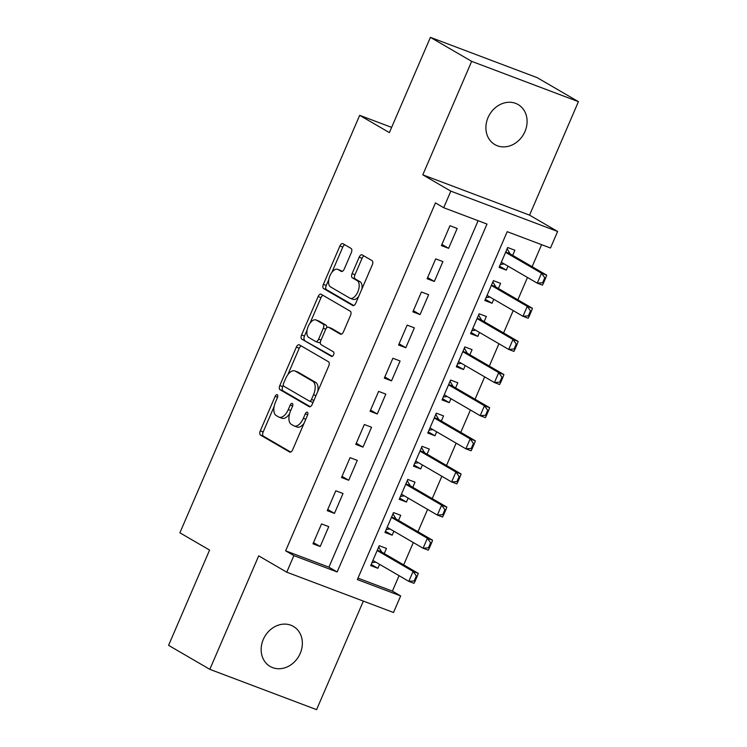 <?xml version="1.0" encoding="UTF-8"?>
<svg xmlns="http://www.w3.org/2000/svg" width="747" height="747" viewBox="0 0 747 747"><rect width="100%" height="100%" fill="white"/><g stroke="black" fill="none" stroke-linecap="round" stroke-linejoin="round"><path stroke-width="1.12" d="M277.268 394.715A2.484 1.298 -69.3 0 0 277.165 394.668A2.484 1.298 -69.3 0 0 275.157 396.33L260.273 430.888A3.548 1.858 -69.3 0 0 260.498 435.081L289.649 452.038A3.548 1.858 -69.3 0 0 289.799 452.112A3.548 1.858 -69.3 0 0 292.675 449.731L307.549 415.173A2.484 1.298 -69.3 0 0 307.4 412.241A2.484 1.298 -69.3 0 0 307.297 412.195A2.484 1.298 -69.3 0 0 305.28 413.857L303.357 418.329A11.364 5.939 -69.3 0 1 294.159 425.949A11.364 5.939 -69.3 0 1 293.692 425.725L291.265 424.305A11.364 5.939 -69.3 0 1 290.564 410.887L292.488 406.415A2.484 1.298 -69.3 0 0 292.338 403.473A2.484 1.298 -69.3 0 0 292.236 403.427A2.484 1.298 -69.3 0 0 290.219 405.098L288.295 409.571A11.364 5.939 -69.3 0 1 279.098 417.181A11.364 5.939 -69.3 0 1 278.631 416.957L276.203 415.547A11.364 5.939 -69.3 0 1 275.494 402.119L277.426 397.647A2.484 1.298 -69.3 0 0 277.268 394.715M488.034 117.606A23.148 19.665 120.2 0 0 494.859 144.591A23.148 19.665 120.2 0 0 524.964 131.547A23.148 19.665 120.2 0 0 518.138 104.561A23.148 19.665 120.2 0 0 488.034 117.606M263.289 639.451A23.148 19.665 120.2 0 0 270.115 666.436A23.148 19.665 120.2 0 0 300.229 653.392A23.148 19.665 120.2 0 0 293.403 626.416A23.148 19.665 120.2 0 0 263.289 639.451M351.323 252.635A3.548 1.858 -69.3 0 0 351.099 248.443L342.92 243.69A3.548 1.858 -69.3 0 0 342.77 243.615A3.548 1.858 -69.3 0 0 339.904 245.996L323.376 284.374A3.548 1.858 -69.3 0 0 323.591 288.566L352.752 305.532A3.548 1.858 -69.3 0 0 352.892 305.598A3.548 1.858 -69.3 0 0 355.768 303.217L372.295 264.84A3.548 1.858 -69.3 0 0 372.081 260.647L362.192 254.904A3.548 1.858 -69.3 0 0 362.052 254.83A3.548 1.858 -69.3 0 0 359.176 257.211L352.098 273.635A3.548 1.858 -69.3 0 0 352.323 277.828L357.225 280.676A9.496 4.968 -69.3 0 1 357.972 291.517A9.496 4.968 -69.3 0 1 350.119 298.268A9.496 4.968 -69.3 0 1 349.727 298.081L330.538 286.913A9.496 4.968 -69.3 0 1 329.791 276.073A9.496 4.968 -69.3 0 1 337.635 269.322A9.496 4.968 -69.3 0 1 338.027 269.508L341.23 271.376A3.548 1.858 -69.3 0 0 341.37 271.441A3.548 1.858 -69.3 0 0 344.246 269.06L351.323 252.635M443.709 207.722L450.843 191.148L557.617 231.458L550.483 248.023L507.194 231.682L357.365 579.579L400.653 595.919L393.52 612.493L286.745 572.183L293.879 555.619L337.168 571.959L486.997 224.063L443.709 207.722L435.464 202.913L285.634 550.819L293.879 555.619M286.745 572.183L258.695 555.861L209.823 669.34L168.57 645.343L209.59 550.081L179.887 532.807L359.68 115.327L389.383 132.611L430.412 37.35L471.665 61.347L422.793 174.835L450.843 191.148M299.36 344.834A3.548 1.858 -69.3 0 0 299.211 344.759A3.548 1.858 -69.3 0 0 296.344 347.14L279.817 385.517A3.548 1.858 -69.3 0 0 280.032 389.71L309.193 406.676A3.548 1.858 -69.3 0 0 309.333 406.742A3.548 1.858 -69.3 0 0 312.209 404.36L328.736 365.983A3.548 1.858 -69.3 0 0 328.521 361.791L299.36 344.834M301.592 334.945L318.119 296.568A3.548 1.858 -69.3 0 1 320.995 294.187A3.548 1.858 -69.3 0 1 321.145 294.262L350.296 311.219A3.548 1.858 -69.3 0 1 350.52 315.411L343.443 331.836A3.548 1.858 -69.3 0 1 340.567 334.217A3.548 1.858 -69.3 0 1 340.427 334.152L328.596 327.27A3.548 1.858 -69.3 0 0 328.456 327.195A3.548 1.858 -69.3 0 0 325.58 329.576L320.883 340.473A3.548 1.858 -69.3 0 0 321.107 344.666L333.414 351.828A2.484 1.298 -69.3 0 1 333.61 354.666A2.484 1.298 -69.3 0 1 331.556 356.431A2.484 1.298 -69.3 0 1 331.453 356.384L301.816 339.138A3.548 1.858 -69.3 0 1 301.592 334.945L304.477 336.038L307.138 329.857M430.412 37.35L537.177 77.66L578.43 101.657L471.665 61.347M209.823 669.34L316.588 709.65L363.341 601.102M508.025 266.156L506.326 270.115L499.622 266.212M512.675 255.371L514.888 250.236L507.671 247.509L499.108 267.398L506.326 270.115M493.758 299.295L492.058 303.254L485.354 299.351M498.408 288.501L500.621 283.374L493.403 280.648L484.84 300.527L492.058 303.254M479.49 332.424L477.791 336.383L471.077 332.48M484.14 321.64L486.353 316.504L479.135 313.777L470.573 333.657L477.791 336.383M465.222 365.563L463.513 369.513L456.809 365.619M469.872 354.769L472.076 349.633L464.867 346.916L456.305 366.796L463.513 369.513M450.955 398.693L449.246 402.652L442.541 398.749M455.595 387.908L457.808 382.772L450.6 380.046L442.037 399.925L449.246 402.652M436.687 431.822L434.978 435.781L428.274 431.878M441.328 421.037L443.541 415.902L436.323 413.175L427.77 433.055L434.978 435.781M422.41 464.961L420.71 468.92L414.006 465.017M427.06 454.167L429.273 449.04L422.055 446.314L413.493 466.193L420.71 468.92M408.142 498.09L406.443 502.049L399.729 498.146M412.792 487.305L415.005 482.17L407.787 479.443L399.225 499.323L406.443 502.049M393.874 531.229L392.175 535.179L385.461 531.276M398.524 520.435L400.728 515.299L393.52 512.582L384.957 532.462L392.175 535.179M321.537 523.927L312.974 543.807L320.192 546.524L328.755 526.644L321.537 523.927M335.805 490.788L327.242 510.668L334.46 513.394L343.022 493.515L335.805 490.788M350.072 457.659L341.51 477.538L348.728 480.265L357.29 460.385L350.072 457.659M364.34 424.52L355.787 444.4L362.995 447.126L371.558 427.247L364.34 424.52M378.617 391.391L370.054 411.27L377.263 413.997L385.825 394.117L378.617 391.391M392.885 358.261L384.322 378.141L391.531 380.858L400.093 360.978L392.885 358.261M407.152 325.122L398.59 345.002L405.808 347.728L414.37 327.849L407.152 325.122M421.42 291.993L412.858 311.873L420.075 314.599L428.638 294.72L421.42 291.993M435.688 258.864L427.125 278.743L434.343 281.46L442.906 261.581L435.688 258.864M285.634 550.819L328.913 567.16L478.117 220.71M448.611 248.331L457.173 228.451L449.965 225.725L441.402 245.604L448.611 248.331L441.907 244.428M357.99 578.131L392.399 591.12L399.057 575.676M403.697 564.881L413.324 542.537M417.975 531.752L427.592 509.407M432.242 498.623L441.86 476.278M446.51 465.484L456.137 443.139M460.778 432.354L470.405 410.01M475.045 399.215L484.672 376.871M489.313 366.086L498.94 343.741M503.59 332.957L513.208 310.612M517.858 299.818L527.475 277.473M532.125 266.688L541.603 244.671M384.247 553.574L386.46 548.438L379.252 545.712L370.689 565.591L377.898 568.318L379.607 564.358M391.633 127.392L359.68 115.327M422.793 174.835L529.558 215.136L578.43 101.657M529.558 215.136L557.617 231.458M392.399 591.12L400.653 595.919M328.913 567.16L337.168 571.959M377.898 568.318L371.194 564.415M320.192 546.524L313.479 542.621M334.46 513.394L327.756 509.491M348.728 480.265L342.023 476.362M362.995 447.126L356.291 443.223M377.263 413.997L370.559 410.094M391.531 380.858L384.826 376.964M405.808 347.728L399.094 343.825M420.075 314.599L413.371 310.696M434.343 281.46L427.639 277.557M279.098 417.181L281.983 418.273A11.364 5.939 -69.3 0 0 289.584 413.651M294.159 425.949L297.045 427.032A11.364 5.939 -69.3 0 0 304.076 423.26M274.158 406.443L263.159 431.971A3.548 1.858 -69.3 0 0 263.383 436.173L290.695 452.056M283.281 385.265L282.702 386.61A3.548 1.858 -69.3 0 0 282.917 390.802L310.229 406.695M301.2 345.908A3.548 1.858 -69.3 0 0 299.23 348.233L287.828 374.705M283.617 383.258A2.484 1.298 -69.3 0 0 283.776 386.199L309.37 401.083A2.484 1.298 -69.3 0 0 309.473 401.13A2.484 1.298 -69.3 0 0 311.48 399.468L313.516 394.752A11.364 5.939 -69.3 0 0 312.816 381.325L295.317 371.147A11.364 5.939 -69.3 0 0 294.85 370.932A11.364 5.939 -69.3 0 0 285.653 378.542L283.617 383.258M309.575 401.167L312.255 402.175A2.484 1.298 -69.3 0 0 312.358 402.222A2.484 1.298 -69.3 0 0 313.198 402.073M317.736 391.521A11.364 5.939 -69.3 0 0 315.701 382.417L312.816 381.325M294.85 370.932L297.736 372.015A11.364 5.939 -69.3 0 1 298.202 372.239L315.701 382.417M310.024 323.152L321.005 297.661L318.119 296.568M322.984 295.326A3.548 1.858 -69.3 0 0 321.005 297.661M341.463 334.17L331.481 328.363A3.548 1.858 -69.3 0 0 331.341 328.288A3.548 1.858 -69.3 0 0 331.182 328.241M332.35 356.319L301.816 339.138M316.326 320.136A9.496 4.968 -69.3 0 0 315.934 319.949A9.496 4.968 -69.3 0 0 308.091 326.691A9.496 4.968 -69.3 0 0 308.838 337.532L315.598 341.463A3.548 1.858 -69.3 0 0 315.748 341.538A3.548 1.858 -69.3 0 0 318.614 339.157L323.311 328.26A3.548 1.858 -69.3 0 0 323.087 324.067L316.326 320.136L319.212 321.219A9.496 4.968 -69.3 0 0 318.82 321.033L315.934 319.949M318.483 342.556A3.548 1.858 -69.3 0 0 318.633 342.621A3.548 1.858 -69.3 0 0 320.454 341.893M326.626 327.933A3.548 1.858 -69.3 0 0 325.972 325.16L323.087 324.067M319.212 321.219L325.972 325.16M304.477 336.038A3.548 1.858 -69.3 0 0 304.701 340.23M337.635 269.322L340.52 270.414A9.496 4.968 -69.3 0 1 340.912 270.601L342.266 271.394M350.119 298.268L353.004 299.351A9.496 4.968 -69.3 0 0 358.681 296.466M361.875 289.033A9.496 4.968 -69.3 0 0 360.11 281.768L357.225 280.676M364.041 255.969A3.548 1.858 -69.3 0 0 362.062 258.303L354.984 274.719A3.548 1.858 -69.3 0 0 355.208 278.92L360.11 281.768M328.764 279.649L326.262 285.466A3.548 1.858 -69.3 0 0 326.476 289.659L353.789 305.542M344.759 244.755A3.548 1.858 -69.3 0 0 342.789 247.089L331.967 272.216M415.071 581.259L417.209 576.292L416.34 575.965L414.202 580.933L415.071 581.259L414.015 583.314L408.824 581.353L413.1 571.418L418.301 573.379L381.997 552.257A3.614 1.886 110.7 0 1 381.558 551.809L378.878 547.308L378.981 546.16M416.34 575.965L413.1 571.418L377.179 550.52M372.902 560.455L408.824 581.353L414.202 580.933M371.847 562.724L375.76 562.117M417.209 576.292L418.301 573.379M429.338 548.13L431.477 543.162L430.608 542.836L428.47 547.803L429.338 548.13L428.283 550.184L423.091 548.223L427.377 538.279L432.569 540.24L396.265 519.118A3.614 1.886 110.7 0 1 395.826 518.679L393.155 514.169L393.249 513.021M430.608 542.836L427.377 538.279L391.447 517.382M387.17 527.326L423.091 548.223L428.47 547.803M386.115 529.586L390.027 528.988M431.477 543.162L432.569 540.24M443.606 514.991L445.744 510.024L444.885 509.697L442.738 514.664L443.606 514.991L442.56 517.045L437.359 515.085L441.645 505.149L446.837 507.11L410.533 485.989A3.614 1.886 110.7 0 1 410.103 485.541L407.423 481.04L407.526 479.891M444.885 509.697L441.645 505.149L405.714 484.252M401.447 494.197L437.359 515.085L442.738 514.664M400.392 496.456L404.304 495.859M445.744 510.024L446.837 507.11M457.874 481.862L460.021 476.894L459.153 476.567L457.015 481.535L457.874 481.862L456.828 483.916L451.627 481.955L455.913 472.02L461.104 473.981L424.8 452.859A3.614 1.886 110.7 0 1 424.371 452.411L421.691 447.901L421.794 446.753M459.153 476.567L455.913 472.02L419.991 451.113M415.715 461.058L451.627 481.955L457.015 481.535M414.66 463.327L418.572 462.72M460.021 476.894L461.104 473.981M472.141 448.732L474.289 443.755L473.421 443.429L471.282 448.405L472.141 448.732L471.096 450.786L465.904 448.826L470.18 438.881L475.372 440.842L439.068 419.721A3.614 1.886 110.7 0 1 438.638 419.272L435.959 414.772L436.061 413.623M473.421 443.429L470.18 438.881L434.259 417.984M429.983 427.928L465.904 448.826L471.282 448.405M428.927 430.188L432.84 429.59M474.289 443.755L475.372 440.842M486.418 415.593L488.557 410.626L487.688 410.299L485.55 415.267L486.418 415.593L485.363 417.648L480.172 415.687L484.448 405.752L489.649 407.713L453.336 386.591A3.614 1.886 110.7 0 1 452.906 386.143L450.226 381.642L450.329 380.494M487.688 410.299L484.448 405.752L448.527 384.854M444.25 394.799L480.172 415.687L485.55 415.267M443.195 397.059L447.108 396.461M488.557 410.626L489.649 407.713M500.686 382.464L502.824 377.496L501.956 377.17L499.818 382.137L500.686 382.464L499.631 384.518L494.439 382.557L498.716 372.613L503.917 374.574L467.613 353.462A3.614 1.886 110.7 0 1 467.174 353.014L464.503 348.504L464.597 347.355M501.956 377.17L498.716 372.613L462.795 351.716M458.518 361.66L494.439 382.557L499.818 382.137M457.463 363.92L461.375 363.322M502.824 377.496L503.917 374.574M514.954 349.335L517.092 344.358L516.233 344.031L514.085 349.008L514.954 349.335L513.899 351.389L508.707 349.428L512.993 339.483L518.185 341.444L481.88 320.323A3.614 1.886 110.7 0 1 481.442 319.875L478.771 315.374L478.874 314.226M516.233 344.031L512.993 339.483L477.062 318.586M472.786 328.531L508.707 349.428L514.085 349.008M471.73 330.79L475.643 330.193M517.092 344.358L518.185 341.444M529.221 316.196L531.36 311.228L530.501 310.901L528.353 315.869L529.221 316.196L528.176 318.25L522.975 316.289L527.261 306.354L532.452 308.315L496.148 287.193A3.614 1.886 110.7 0 1 495.719 286.745L493.039 282.235L493.141 281.087M530.501 310.901L527.261 306.354L491.33 285.447M487.063 295.392L522.975 316.289L528.353 315.869M486.008 297.661L489.92 297.054M531.36 311.228L532.452 308.315M543.489 283.066L545.637 278.099L544.768 277.772L542.63 282.74L543.489 283.066L542.443 285.121L537.252 283.16L541.528 273.215L546.72 275.176L510.416 254.055A3.614 1.886 110.7 0 1 509.986 253.616L507.306 249.106L507.409 247.957M544.768 277.772L541.528 273.215L505.607 252.318M501.33 262.262L537.252 283.16L542.63 282.74M500.275 264.522L504.188 263.924M545.637 278.099L546.72 275.176M277.576 397.245L275.157 396.33M307.708 414.772L305.28 413.857M292.637 406.004L290.219 405.098M290.732 410.486L288.295 409.571M305.794 419.254L303.357 418.329M263.383 436.173L260.498 435.081M263.159 431.971L260.273 430.888M282.917 390.802L280.032 389.71M282.702 386.61L279.817 385.517M299.23 348.233L296.344 347.14M313.917 400.392L311.48 399.468M315.953 395.677L313.516 394.752M298.202 372.239L295.317 371.147M331.481 328.363L328.596 327.27M321.061 340.072L318.614 339.157M325.767 329.184L323.311 328.26M340.912 270.601L338.027 269.508M355.208 278.92L352.323 277.828M354.984 274.719L352.098 273.635M362.062 258.303L359.176 257.211M326.476 289.659L323.591 288.566M326.262 285.466L323.376 284.374M342.789 247.089L339.904 245.996M381.558 551.809L377.31 550.203M381.997 552.257L377.207 550.446M395.826 518.679L391.587 517.073M396.265 519.118L391.475 517.316M410.103 485.541L405.854 483.944M410.533 485.989L405.752 484.187M424.371 452.411L420.122 450.805M424.8 452.859L420.019 451.048M438.638 419.272L434.39 417.676M439.068 419.721L434.287 417.918M452.906 386.143L448.658 384.537M453.336 386.591L448.555 384.78M467.174 353.014L462.925 351.407M467.613 353.462L462.823 351.65M481.442 319.875L477.202 318.278M481.88 320.323L477.09 318.521M495.719 286.745L491.47 285.139M496.148 287.193L491.367 285.382M509.986 253.616L505.738 252.01M510.416 254.055L505.635 252.253M312.358 402.222L309.473 401.13M331.341 328.288L328.456 327.195M318.633 342.621L315.748 341.538"/></g></svg>
